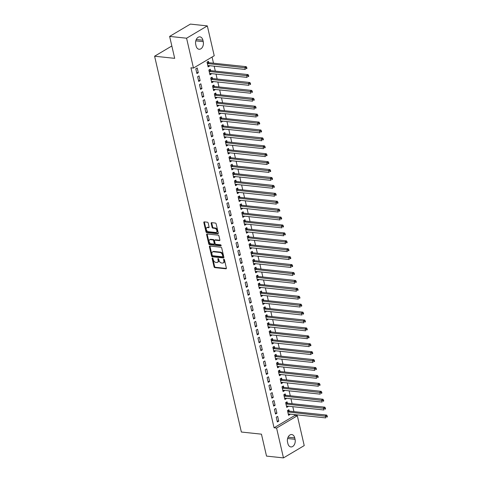<?xml version="1.0" encoding="UTF-8"?>
<svg xmlns="http://www.w3.org/2000/svg" width="482" height="482" viewBox="0 0 482 482"><rect width="100%" height="100%" fill="white"/><g stroke="black" fill="none" stroke-linecap="round" stroke-linejoin="round"><path stroke-width="0.72" d="M212.442 258.015A0.59 0.386 -120.7 0 0 212.134 258.515L214.044 266.775A0.844 0.554 -120.7 0 0 214.839 267.618L225.931 268.793A0.844 0.554 -120.7 0 0 226.365 268.082L224.461 259.822A0.59 0.386 -120.7 0 0 223.6 259.732L223.847 260.798A2.705 1.765 -120.7 0 1 223.25 262.919A2.705 1.765 -120.7 0 1 222.449 263.076L221.521 262.979A2.705 1.765 -120.7 0 1 218.979 260.286L218.732 259.214A0.59 0.386 -120.7 0 0 217.864 259.123L218.111 260.19A2.705 1.765 -120.7 0 1 217.521 262.31A2.705 1.765 -120.7 0 1 216.713 262.467L215.791 262.371A2.705 1.765 -120.7 0 1 213.243 259.678L212.996 258.605A0.59 0.386 -120.7 0 0 212.442 258.015M212.683 258.123A0.59 0.386 -120.7 0 0 212.695 258.183L214.604 266.438A0.844 0.554 -120.7 0 0 215.4 267.281L226.377 268.45M224.148 259.34A0.59 0.386 -120.7 0 0 224.16 259.4L224.407 260.467L223.847 260.798M218.418 258.732A0.59 0.386 -120.7 0 0 218.43 258.792L218.671 259.858L218.111 260.19M208.188 223.046A0.844 0.554 -120.7 0 0 207.387 222.202L204.278 221.871A0.844 0.554 -120.7 0 0 203.838 222.588L205.959 231.758A0.844 0.554 -120.7 0 0 206.754 232.601L217.846 233.776A0.844 0.554 -120.7 0 0 218.286 233.065L216.165 223.895A0.844 0.554 -120.7 0 0 215.37 223.052L211.61 222.654A0.844 0.554 -120.7 0 0 211.176 223.365L212.08 227.287A0.844 0.554 -120.7 0 0 212.875 228.131L214.743 228.329A2.259 1.476 -120.7 0 1 216.719 230.113A2.259 1.476 -120.7 0 1 216.376 232.354A2.259 1.476 -120.7 0 1 215.701 232.487L208.399 231.715A2.259 1.476 -120.7 0 1 206.417 229.932A2.259 1.476 -120.7 0 1 206.766 227.691A2.259 1.476 -120.7 0 1 207.435 227.552L208.652 227.685A0.844 0.554 -120.7 0 0 209.092 226.974L208.188 223.046M193.469 68.064L186.576 38.211L207.332 25.901L214.225 55.755L193.469 68.064L190.956 67.799L274.065 427.781L276.578 428.046L297.334 415.737L304.226 445.591L283.47 457.9L276.578 428.046M283.47 457.9L266.522 456.099L261.455 434.168L241.362 432.029L154.602 56.213L174.689 58.346L169.628 36.409L186.576 38.211M209.857 246.049A0.844 0.554 -120.7 0 0 209.423 246.76L211.538 255.93A0.844 0.554 -120.7 0 0 212.333 256.773L223.425 257.948A0.844 0.554 -120.7 0 0 223.865 257.237L221.744 248.067A0.844 0.554 -120.7 0 0 220.949 247.224L209.857 246.049M208.748 243.844L206.633 234.674A0.844 0.554 -120.7 0 1 207.067 233.963L218.159 235.138A0.844 0.554 -120.7 0 1 218.955 235.981L219.864 239.903A0.844 0.554 -120.7 0 1 219.424 240.62L214.924 240.138A0.844 0.554 -120.7 0 0 214.49 240.849L215.093 243.458A0.844 0.554 -120.7 0 0 215.888 244.296L220.569 244.796A0.59 0.386 -120.7 0 1 220.822 245.886L209.543 244.687A0.844 0.554 -120.7 0 1 208.748 243.844L209.309 243.512L207.194 234.336L206.633 234.674M171.839 45.989L154.602 56.213M198.735 81.458L200.138 80.627L199.042 75.879L197.638 76.71L198.735 81.458M210.556 70.505L210.26 69.221L208.857 70.053L209.953 74.806L211.357 73.975L211.267 73.595M202.392 97.298L203.796 96.466L202.699 91.713L201.295 92.544L202.392 97.298M214.213 86.344L213.918 85.061L212.514 85.892L213.61 90.646L215.014 89.809L214.924 89.429M206.049 113.137L207.453 112.306L206.356 107.552L204.952 108.384L206.049 113.137M217.87 102.178L217.575 100.895L216.171 101.732L217.268 106.48L218.671 105.648L218.581 105.269M209.706 128.971L211.11 128.14L210.013 123.392L208.61 124.223L209.706 128.971M221.527 118.018L221.226 116.734L219.828 117.566L220.925 122.32L222.329 121.488L222.238 121.109M213.363 144.811L214.761 143.979L213.665 139.226L212.267 140.057L213.363 144.811M225.178 133.851L224.883 132.574L223.485 133.406L224.582 138.153L225.98 137.322L225.895 136.942M217.02 160.645L218.418 159.813L217.322 155.065L215.924 155.897L217.02 160.645M228.836 149.691L228.54 148.408L227.136 149.239L228.233 153.993L229.637 153.162L229.553 152.782M220.672 176.484L222.075 175.653L220.979 170.899L219.575 171.731L220.672 176.484M232.493 165.531L232.197 164.248L230.794 165.079L231.89 169.833L233.294 168.995L233.21 168.616M224.329 192.324L225.733 191.493L224.636 186.739L223.232 187.57L224.329 192.324M236.15 181.365L235.855 180.081L234.451 180.919L235.547 185.666L236.951 184.835L236.861 184.455M227.986 208.158L229.39 207.326L228.293 202.579L226.889 203.41L227.986 208.158M239.807 197.204L239.512 195.921L238.108 196.752L239.205 201.506L240.608 200.675L240.518 200.295M231.643 223.997L233.047 223.166L231.95 218.412L230.547 219.244L231.643 223.997M243.464 213.038L243.169 211.761L241.765 212.592L242.862 217.34L244.266 216.508L244.175 216.129M235.3 239.831L236.704 239L235.608 234.252L234.204 235.083L235.3 239.831M247.121 228.878L246.82 227.594L245.422 228.426L246.519 233.18L247.923 232.348L247.832 231.969M238.958 255.671L240.355 254.839L239.259 250.086L237.861 250.917L238.958 255.671M250.773 244.717L250.477 243.434L249.08 244.266L250.176 249.019L251.574 248.182L251.49 247.802M242.615 271.511L244.013 270.679L242.916 265.925L241.518 266.757L242.615 271.511M254.43 260.551L254.135 259.268L252.731 260.105L253.833 264.853L255.231 264.022L255.147 263.642M246.266 287.344L247.67 286.513L246.573 281.765L245.169 282.597L246.266 287.344M258.087 276.391L257.792 275.108L256.388 275.939L257.484 280.693L258.888 279.861L258.804 279.482M249.923 303.184L251.327 302.353L250.23 297.599L248.826 298.43L249.923 303.184M261.744 292.225L261.449 290.947L260.045 291.779L261.142 296.526L262.545 295.695L262.455 295.315M253.58 319.018L254.984 318.186L253.887 313.439L252.484 314.27L253.58 319.018M265.401 308.064L265.106 306.781L263.702 307.612L264.799 312.366L266.203 311.535L266.112 311.155M257.237 334.857L258.641 334.026L257.545 329.272L256.141 330.104L257.237 334.857M269.058 323.904L268.763 322.621L267.359 323.452L268.456 328.206L269.86 327.368L269.769 326.989M260.895 350.697L262.298 349.866L261.202 345.112L259.798 345.943L260.895 350.697M272.716 339.738L272.414 338.454L271.017 339.292L272.113 344.04L273.517 343.208L273.427 342.829M264.552 366.531L265.956 365.699L264.853 360.952L263.455 361.783L264.552 366.531M276.367 355.577L276.072 354.294L274.674 355.126L275.77 359.879L277.168 359.048L277.084 358.668M268.209 382.371L269.607 381.539L268.51 376.785L267.112 377.617L268.209 382.371M280.024 371.411L279.729 370.134L278.325 370.965L279.427 375.713L280.825 374.882L280.741 374.502M271.86 398.204L273.264 397.373L272.167 392.625L270.764 393.457L271.86 398.204M283.681 387.251L283.386 385.968L281.982 386.799L283.079 391.553L284.482 390.721L284.398 390.342M275.517 414.044L276.921 413.213L275.825 408.459L274.421 409.29L275.517 414.044M287.338 403.091L287.043 401.807L285.639 402.639L286.736 407.392L288.14 406.555L288.049 406.175M274.065 427.781L294.821 415.472L294.616 414.598M293.93 411.616L292.791 406.681M292.104 403.693L290.965 398.765M290.272 395.776L289.134 390.842M288.447 387.859L287.308 382.925M286.615 379.943L285.477 375.008M284.79 372.02L283.651 367.085M282.964 364.103L281.819 359.168M281.133 356.186L279.994 351.251M279.307 348.263L278.168 343.329M277.475 340.346L276.337 335.412M275.65 332.429L274.511 327.495M273.818 324.507L272.679 319.578M271.993 316.59L270.854 311.655M270.167 308.673L269.022 303.738M268.335 300.756L267.197 295.821M266.51 292.833L265.371 287.899M264.678 284.916L263.54 279.982M262.853 276.999L261.714 272.065M261.021 269.077L259.882 264.142M259.195 261.16L258.057 256.225M257.37 253.243L256.225 248.308M255.538 245.32L254.4 240.391M253.713 237.403L252.574 232.469M251.881 229.486L250.742 224.552M250.056 221.569L248.917 216.635M248.224 213.647L247.085 208.712M246.398 205.73L245.26 200.795M244.573 197.813L243.428 192.878M242.741 189.89L241.603 184.955M240.916 181.973L239.777 177.039M239.084 174.056L237.945 169.122M237.258 166.133L236.12 161.205M235.427 158.217L234.288 153.282M233.601 150.3L232.463 145.365M231.77 142.383L230.631 137.448M229.944 134.46L228.805 129.525M228.119 126.543L226.98 121.609M226.287 118.626L225.148 113.692M224.461 110.703L223.323 105.769M222.63 102.787L221.491 97.852M220.804 94.87L219.665 89.935M218.973 86.947L217.834 82.018M217.147 79.03L216.008 74.095M215.321 71.113L214.183 66.179M213.49 63.196L212.068 57.033M289.164 411.007L288.869 409.724L287.471 410.556L288.567 415.309L289.965 414.478L289.881 414.098M277.349 421.961L278.753 421.129L277.65 416.382L276.252 417.213L277.349 421.961M285.513 395.168L285.211 393.89L283.814 394.722L284.91 399.47L286.314 398.638L286.224 398.259M273.692 406.127L275.095 405.296L273.999 400.542L272.595 401.373L273.692 406.127M281.856 379.334L281.56 378.051L280.156 378.882L281.253 383.636L282.657 382.804L282.566 382.419M270.034 390.287L271.438 389.456L270.342 384.702L268.938 385.54L270.034 390.287M278.198 363.494L277.903 362.211L276.499 363.042L277.596 367.796L279 366.965L278.909 366.585M266.377 374.448L267.781 373.616L266.685 368.869L265.281 369.7L266.377 374.448M274.541 347.661L274.246 346.377L272.842 347.209L273.939 351.956L275.343 351.125L275.252 350.745M262.72 358.614L264.124 357.783L263.027 353.029L261.624 353.86L262.72 358.614M270.884 331.821L270.589 330.538L269.185 331.369L270.282 336.123L271.685 335.291L271.601 334.912M259.063 342.774L260.467 341.943L259.37 337.195L257.966 338.027L259.063 342.774M267.227 315.981L266.932 314.704L265.528 315.535L266.63 320.283L268.028 319.452L267.944 319.072M255.412 326.941L256.81 326.109L255.713 321.355L254.315 322.187L255.412 326.941M263.57 300.147L263.274 298.864L261.877 299.696L262.973 304.449L264.371 303.618L264.287 303.232M251.755 311.101L253.152 310.269L252.056 305.516L250.658 306.353L251.755 311.101M259.918 284.308L259.617 283.024L258.219 283.856L259.316 288.61L260.72 287.778L260.629 287.399M248.097 295.261L249.501 294.43L248.405 289.682L247.001 290.513L248.097 295.261M256.261 268.474L255.966 267.191L254.562 268.022L255.659 272.77L257.063 271.938L256.972 271.559M244.44 279.427L245.844 278.596L244.748 273.842L243.344 274.674L244.44 279.427M252.604 252.634L252.309 251.351L250.905 252.182L252.002 256.936L253.405 256.105L253.315 255.725M240.783 263.588L242.187 262.756L241.09 258.009L239.687 258.84L240.783 263.588M248.947 236.795L248.652 235.517L247.248 236.349L248.344 241.096L249.748 240.265L249.658 239.885M237.126 247.754L238.53 246.923L237.433 242.169L236.029 243L237.126 247.754M245.29 220.961L244.995 219.678L243.591 220.509L244.687 225.263L246.091 224.431L246.007 224.046M233.469 231.914L234.873 231.083L233.776 226.329L232.372 227.167L233.469 231.914M241.633 205.121L241.337 203.838L239.934 204.669L241.03 209.423L242.434 208.592L242.35 208.212M229.818 216.075L231.215 215.243L230.119 210.495L228.721 211.327L229.818 216.075M237.975 189.287L237.68 188.004L236.282 188.836L237.379 193.583L238.777 192.752L238.692 192.372M226.16 200.241L227.558 199.409L226.462 194.656L225.064 195.487L226.16 200.241M234.324 173.448L234.023 172.164L232.625 172.996L233.722 177.75L235.126 176.918L235.035 176.539M222.503 184.401L223.907 183.57L222.811 178.822L221.407 179.653L222.503 184.401M230.667 157.608L230.372 156.331L228.968 157.162L230.065 161.91L231.468 161.078L231.378 160.699M218.846 168.567L220.25 167.736L219.153 162.982L217.75 163.814L218.846 168.567M227.01 141.774L226.715 140.491L225.311 141.322L226.407 146.076L227.811 145.245L227.721 144.859M215.189 152.728L216.593 151.896L215.496 147.143L214.092 147.98L215.189 152.728M223.353 125.935L223.058 124.651L221.654 125.483L222.75 130.236L224.154 129.405L224.064 129.025M211.532 136.894L212.936 136.057L211.839 131.309L210.435 132.14L211.532 136.894M219.696 110.101L219.4 108.818L217.997 109.649L219.093 114.397L220.497 113.565L220.407 113.186M207.875 121.054L209.278 120.223L208.182 115.469L206.778 116.301L207.875 121.054M216.038 94.261L215.743 92.978L214.339 93.809L215.436 98.563L216.84 97.732L216.755 97.352M204.223 105.215L205.621 104.383L204.525 99.635L203.127 100.467L204.223 105.215M212.381 78.421L212.086 77.144L210.688 77.976L211.785 82.723L213.183 81.892L213.098 81.512M200.566 89.381L201.964 88.549L200.867 83.796L199.47 84.627L200.566 89.381M208.73 62.588L208.429 61.304L207.031 62.136L208.128 66.89L209.525 66.058L209.441 65.672M196.909 73.541L198.313 72.71L197.216 67.956L195.812 68.793L196.909 73.541M195.74 44.477A5.513 3.754 -83.9 0 1 199.916 36.867A5.513 3.754 -83.9 0 1 202.922 40.223L203.247 41.645A5.513 3.754 -83.9 0 1 199.078 49.26A5.513 3.754 -83.9 0 1 196.072 45.904L195.74 44.477M169.628 36.409L190.378 24.1L207.332 25.901M294.821 415.472L297.334 415.737M295.062 439.319A5.513 3.754 -83.9 0 1 290.887 446.935A5.513 3.754 -83.9 0 1 287.881 443.579L287.549 442.157A5.513 3.754 -83.9 0 1 291.724 434.541A5.513 3.754 -83.9 0 1 294.731 437.897L295.062 439.319L287.603 438.53M289.965 414.478L288.332 414.303M278.753 421.129L277.114 420.955M288.14 406.555L286.507 406.386M276.921 413.213L275.288 413.038M286.314 398.638L284.675 398.463M275.095 405.296L273.457 405.121M284.482 390.721L282.85 390.547M273.264 397.373L271.631 397.204M282.657 382.804L281.018 382.63M271.438 389.456L269.806 389.281M280.825 374.882L279.192 374.707M269.607 381.539L267.974 381.364M279 366.965L277.367 366.79M267.781 373.616L266.148 373.448M277.168 359.048L275.535 358.873M265.956 365.699L264.317 365.525M275.343 351.125L273.71 350.956M264.124 357.783L262.491 357.608M273.517 343.208L271.878 343.033M262.298 349.866L260.66 349.691M271.685 335.291L270.053 335.117M260.467 341.943L258.834 341.768M269.86 327.368L268.221 327.2M258.641 334.026L257.008 333.851M268.028 319.452L266.395 319.277M256.81 326.109L255.177 325.934M266.203 311.535L264.57 311.36M254.984 318.186L253.351 318.018M264.371 303.618L262.738 303.443M253.152 310.269L251.52 310.095M262.545 295.695L260.913 295.52M251.327 302.353L249.694 302.178M260.72 287.778L259.081 287.603M249.501 294.43L247.862 294.261M258.888 279.861L257.255 279.687M247.67 286.513L246.037 286.338M257.063 271.938L255.424 271.77M245.844 278.596L244.211 278.421M255.231 264.022L253.598 263.847M244.013 270.679L242.38 270.504M253.405 256.105L251.773 255.93M242.187 262.756L240.554 262.582M251.574 248.182L249.941 248.013M240.355 254.839L238.723 254.665M249.748 240.265L248.116 240.09M238.53 246.923L236.897 246.748M247.923 232.348L246.284 232.173M236.704 239L235.065 238.831M246.091 224.431L244.458 224.257M234.873 231.083L233.24 230.908M244.266 216.508L242.627 216.334M233.047 223.166L231.408 222.991M242.434 208.592L240.801 208.417M231.215 215.243L229.583 215.074M240.608 200.675L238.976 200.5M229.39 207.326L227.757 207.152M238.777 192.752L237.144 192.583M227.558 199.409L225.925 199.235M236.951 184.835L235.318 184.66M225.733 191.493L224.1 191.318M235.126 176.918L233.487 176.743M223.907 183.57L222.268 183.395M233.294 168.995L231.661 168.827M222.075 175.653L220.443 175.478M231.468 161.078L229.83 160.904M220.25 167.736L218.611 167.561M229.637 153.162L228.004 152.987M218.418 159.813L216.786 159.644M227.811 145.245L226.178 145.07M216.593 151.896L214.96 151.722M225.98 137.322L224.347 137.147M214.761 143.979L213.128 143.805M224.154 129.405L222.521 129.23M212.936 136.057L211.303 135.888M222.329 121.488L220.69 121.313M211.11 128.14L209.471 127.965M220.497 113.565L218.864 113.397M209.278 120.223L207.646 120.048M218.671 105.648L217.033 105.474M207.453 112.306L205.814 112.131M216.84 97.732L215.207 97.557M205.621 104.383L203.988 104.208M215.014 89.809L213.381 89.64M203.796 96.466L202.163 96.292M213.183 81.892L211.55 81.717M201.964 88.549L200.331 88.375M211.357 73.975L209.724 73.8M200.138 80.627L198.506 80.458M209.525 66.058L207.893 65.883M198.313 72.71L196.674 72.535M217.521 262.31L218.081 261.979A2.705 1.765 -120.7 0 0 218.671 259.858M223.25 262.919L223.817 262.588A2.705 1.765 -120.7 0 0 224.407 260.467M209.971 246.061A0.844 0.554 -120.7 0 0 209.983 246.429L212.098 255.599A0.844 0.554 -120.7 0 0 212.893 256.442L223.877 257.605M212.207 255.165A0.59 0.386 -120.7 0 0 212.761 255.755L222.497 256.792A0.59 0.386 -120.7 0 0 222.805 256.291L222.545 255.165A2.705 1.765 -120.7 0 0 219.997 252.472L213.339 251.761A2.705 1.765 -120.7 0 0 212.538 251.923A2.705 1.765 -120.7 0 0 211.941 254.038L212.207 255.165M223.058 256.46A0.59 0.386 -120.7 0 0 223.365 255.96L222.805 256.291M212.538 251.923L213.098 251.592A2.705 1.765 -120.7 0 1 213.906 251.429L220.557 252.134A2.705 1.765 -120.7 0 1 223.106 254.833L223.365 255.96M207.182 233.975A0.844 0.554 -120.7 0 0 207.194 234.336M219.87 240.271L215.49 239.807A0.844 0.554 -120.7 0 0 215.237 239.855L214.677 240.193M221.148 245.525L210.104 244.356L209.543 244.687M210.26 239.644A2.259 1.476 -120.7 0 0 209.586 239.777A2.259 1.476 -120.7 0 0 209.242 242.018A2.259 1.476 -120.7 0 0 211.218 243.802L213.791 244.079A0.844 0.554 -120.7 0 0 214.231 243.362L213.628 240.759A0.844 0.554 -120.7 0 0 212.833 239.916L210.26 239.644L210.821 239.313A2.259 1.476 -120.7 0 0 210.146 239.446L209.586 239.777M214.351 243.741A0.844 0.554 -120.7 0 0 214.791 243.03L214.231 243.362M210.821 239.313L213.393 239.584A0.844 0.554 -120.7 0 1 214.189 240.428L214.791 243.03M209.309 243.512A0.844 0.554 -120.7 0 0 210.104 244.356M206.766 227.691L207.326 227.353A2.259 1.476 -120.7 0 1 208.001 227.221L209.104 227.341M216.376 232.354L216.936 232.023A2.259 1.476 -120.7 0 0 217.28 229.781A2.259 1.476 -120.7 0 0 215.303 227.998L214.743 228.329M211.725 222.666A0.844 0.554 -120.7 0 0 211.737 223.033L212.64 226.956A0.844 0.554 -120.7 0 0 213.436 227.799L215.303 227.998M204.392 221.883A0.844 0.554 -120.7 0 0 204.404 222.25L206.519 231.426A0.844 0.554 -120.7 0 0 207.314 232.27L218.292 233.433M288.272 414.026L288.35 413.99A0.862 0.56 59.3 0 1 288.573 413.96L325.742 417.906L325.284 415.924L326.688 415.092L289.519 411.146A0.862 0.56 59.3 0 1 289.272 411.062L287.893 410.309M326.657 416.358L326.838 417.147L327.399 416.816L327.218 416.02L326.657 416.358L288.115 411.977A0.862 0.56 59.3 0 1 287.868 411.893L287.766 411.839M327.399 416.816L326.838 417.147M326.688 415.092L327.218 416.02M286.441 406.109L286.525 406.073A0.862 0.56 59.3 0 1 286.742 406.037L323.91 409.983L323.452 408.007L324.856 407.176L287.688 403.229A0.862 0.56 59.3 0 1 287.441 403.145L286.061 402.386M324.826 408.435L325.013 409.23L325.573 408.899L325.392 408.103L324.826 408.435L286.284 404.061A0.862 0.56 59.3 0 1 286.037 403.976L285.934 403.922M325.573 408.899L325.013 409.23M324.856 407.176L325.392 408.103M284.615 398.186L284.693 398.15A0.862 0.56 59.3 0 1 284.916 398.12L322.084 402.066L321.627 400.09L323.03 399.253L285.862 395.306A0.862 0.56 59.3 0 1 285.615 395.228L284.235 394.469M323 400.518L323.181 401.307L323.741 400.976L323.561 400.187L323 400.518L284.458 396.138A0.862 0.56 59.3 0 1 284.211 396.059L284.109 395.999M323.741 400.976L323.181 401.307M323.03 399.253L323.561 400.187M282.783 390.269L282.868 390.233A0.862 0.56 59.3 0 1 283.085 390.203L320.253 394.149L319.801 392.167L321.199 391.336L284.031 387.389A0.862 0.56 59.3 0 1 283.784 387.305L282.404 386.552M321.175 392.601L321.355 393.39L321.916 393.059L321.735 392.27L321.175 392.601L282.633 388.221A0.862 0.56 59.3 0 1 282.386 388.137L282.277 388.082M321.916 393.059L321.355 393.39M321.199 391.336L321.735 392.27M280.958 382.353L281.036 382.316A0.862 0.56 59.3 0 1 281.259 382.28L318.427 386.227L317.969 384.25L319.373 383.419L282.205 379.473A0.862 0.56 59.3 0 1 281.958 379.388L280.578 378.629M319.343 384.678L319.53 385.473L320.09 385.142L319.903 384.347L319.343 384.678L280.801 380.304A0.862 0.56 59.3 0 1 280.554 380.22L280.452 380.165M320.09 385.142L319.53 385.473M319.373 383.419L319.903 384.347M279.126 374.436L279.211 374.394A0.862 0.56 59.3 0 1 279.433 374.363L316.602 378.31L316.144 376.334L317.542 375.502L280.373 371.55A0.862 0.56 59.3 0 1 280.126 371.471L278.753 370.712M317.518 376.761L317.698 377.557L318.259 377.219L318.078 376.43L317.518 376.761L278.976 372.381A0.862 0.56 59.3 0 1 278.729 372.303L278.626 372.243M318.259 377.219L317.698 377.557M317.542 375.502L318.078 376.43M277.301 366.513L277.379 366.477A0.862 0.56 59.3 0 1 277.602 366.447L314.77 370.393L314.312 368.411L315.716 367.579L278.548 363.633A0.862 0.56 59.3 0 1 278.301 363.548L276.921 362.795M315.686 368.844L315.873 369.634L316.433 369.302L316.246 368.513L315.686 368.844L277.144 364.464A0.862 0.56 59.3 0 1 276.897 364.386L276.795 364.326M316.433 369.302L315.873 369.634M315.716 367.579L316.246 368.513M275.475 358.596L275.553 358.56A0.862 0.56 59.3 0 1 275.776 358.524L312.945 362.476L312.487 360.494L313.89 359.662L276.722 355.716A0.862 0.56 59.3 0 1 276.475 355.632L275.095 354.879M313.86 360.928L314.041 361.717L314.601 361.386L314.421 360.59L313.86 360.928L275.318 356.547A0.862 0.56 59.3 0 1 275.071 356.463L274.969 356.409M314.601 361.386L314.041 361.717M313.89 359.662L314.421 360.59M273.643 350.679L273.728 350.643A0.862 0.56 59.3 0 1 273.945 350.607L311.113 354.553L310.655 352.577L312.059 351.746L274.891 347.799A0.862 0.56 59.3 0 1 274.644 347.715L273.264 346.956M312.029 353.005L312.216 353.8L312.776 353.463L312.595 352.673L312.029 353.005L273.487 348.631A0.862 0.56 59.3 0 1 273.24 348.546L273.137 348.492M312.776 353.463L312.216 353.8M312.059 351.746L312.595 352.673M271.818 342.756L271.896 342.72A0.862 0.56 59.3 0 1 272.119 342.69L309.287 346.636L308.829 344.654L310.233 343.823L273.065 339.876A0.862 0.56 59.3 0 1 272.818 339.798L271.438 339.039M310.203 345.088L310.384 345.877L310.944 345.546L310.763 344.757L310.203 345.088L271.661 340.708A0.862 0.56 59.3 0 1 271.414 340.629L271.312 340.569M310.944 345.546L310.384 345.877M310.233 343.823L310.763 344.757M269.986 334.839L270.071 334.803A0.862 0.56 59.3 0 1 270.288 334.773L307.456 338.719L307.004 336.737L308.402 335.906L271.233 331.959A0.862 0.56 59.3 0 1 270.986 331.875L269.607 331.122M308.378 337.171L308.558 337.96L309.119 337.629L308.938 336.834L308.378 337.171L269.836 332.791A0.862 0.56 59.3 0 1 269.589 332.707L269.48 332.652M309.119 337.629L308.558 337.96M308.402 335.906L308.938 336.834M268.161 326.923L268.239 326.886A0.862 0.56 59.3 0 1 268.462 326.85L305.63 330.797L305.172 328.82L306.576 327.989L269.408 324.043A0.862 0.56 59.3 0 1 269.161 323.958L267.781 323.199M306.546 329.248L306.733 330.043L307.293 329.712L307.106 328.917L306.546 329.248L268.004 324.874A0.862 0.56 59.3 0 1 267.757 324.79L267.655 324.735M307.293 329.712L306.733 330.043M306.576 327.989L307.106 328.917M266.329 319L266.413 318.964A0.862 0.56 59.3 0 1 266.636 318.933L303.805 322.88L303.347 320.904L304.745 320.066L267.576 316.12A0.862 0.56 59.3 0 1 267.329 316.041L265.956 315.282M304.72 321.331L304.901 322.121L305.461 321.789L305.281 321L304.72 321.331L266.178 316.951A0.862 0.56 59.3 0 1 265.931 316.873L265.829 316.813M305.461 321.789L304.901 322.121M304.745 320.066L305.281 321M264.504 311.083L264.582 311.047A0.862 0.56 59.3 0 1 264.805 311.017L301.973 314.963L301.515 312.981L302.919 312.149L265.751 308.203A0.862 0.56 59.3 0 1 265.504 308.118L264.124 307.365M302.889 313.414L303.076 314.204L303.636 313.872L303.449 313.083L302.889 313.414L264.347 309.034A0.862 0.56 59.3 0 1 264.1 308.95L263.997 308.896M303.636 313.872L303.076 314.204M302.919 312.149L303.449 313.083M262.678 303.166L262.756 303.13A0.862 0.56 59.3 0 1 262.979 303.094L300.147 307.04L299.69 305.064L301.093 304.232L263.925 300.286A0.862 0.56 59.3 0 1 263.678 300.202L262.298 299.442M301.063 305.492L301.244 306.287L301.804 305.956L301.624 305.16L301.063 305.492L262.521 301.117A0.862 0.56 59.3 0 1 262.274 301.033L262.172 300.979M301.804 305.956L301.244 306.287M301.093 304.232L301.624 305.16M260.846 295.249L260.931 295.207A0.862 0.56 59.3 0 1 261.148 295.177L298.316 299.123L297.858 297.147L299.262 296.316L262.094 292.363A0.862 0.56 59.3 0 1 261.847 292.285L260.467 291.526M299.232 297.575L299.418 298.37L299.979 298.033L299.798 297.243L299.232 297.575L260.69 293.195A0.862 0.56 59.3 0 1 260.443 293.116L260.34 293.056M299.979 298.033L299.418 298.37M299.262 296.316L299.798 297.243M259.021 287.326L259.099 287.29A0.862 0.56 59.3 0 1 259.322 287.26L296.49 291.206L296.032 289.224L297.436 288.393L260.268 284.446A0.862 0.56 59.3 0 1 260.021 284.362L258.641 283.609M297.406 289.658L297.587 290.447L298.147 290.116L297.966 289.327L297.406 289.658L258.864 285.278A0.862 0.56 59.3 0 1 258.617 285.199L258.515 285.139M298.147 290.116L297.587 290.447M297.436 288.393L297.966 289.327M257.189 279.409L257.274 279.373A0.862 0.56 59.3 0 1 257.49 279.337L294.659 283.289L294.207 281.307L295.605 280.476L258.436 276.529A0.862 0.56 59.3 0 1 258.189 276.445L256.81 275.692M295.58 281.741L295.761 282.53L296.322 282.199L296.141 281.404L295.58 281.741L257.039 277.361A0.862 0.56 59.3 0 1 256.786 277.277L256.683 277.222M296.322 282.199L295.761 282.53M295.605 280.476L296.141 281.404M255.364 271.493L255.442 271.456A0.862 0.56 59.3 0 1 255.665 271.42L292.833 275.367L292.375 273.39L293.779 272.559L256.611 268.613A0.862 0.56 59.3 0 1 256.364 268.528L254.984 267.769M293.749 273.818L293.93 274.613L294.496 274.276L294.309 273.487L293.749 273.818L255.207 269.444A0.862 0.56 59.3 0 1 254.96 269.36L254.858 269.305M294.496 274.276L293.93 274.613M293.779 272.559L294.309 273.487M253.532 263.57L253.616 263.534A0.862 0.56 59.3 0 1 253.839 263.503L291.007 267.45L290.55 265.468L291.947 264.636L254.779 260.69A0.862 0.56 59.3 0 1 254.532 260.611L253.158 259.852M291.923 265.901L292.104 266.691L292.664 266.359L292.484 265.57L291.923 265.901L253.381 261.521A0.862 0.56 59.3 0 1 253.134 261.443L253.032 261.383M292.664 266.359L292.104 266.691M291.947 264.636L292.484 265.57M251.706 255.653L251.785 255.617A0.862 0.56 59.3 0 1 252.008 255.587L289.176 259.533L288.718 257.551L290.122 256.719L252.954 252.773A0.862 0.56 59.3 0 1 252.707 252.689L251.327 251.935M290.092 257.984L290.278 258.774L290.839 258.442L290.652 257.647L290.092 257.984L251.55 253.604A0.862 0.56 59.3 0 1 251.303 253.52L251.2 253.466M290.839 258.442L290.278 258.774M290.122 256.719L290.652 257.647M249.881 247.736L249.959 247.7A0.862 0.56 59.3 0 1 250.182 247.664L287.35 251.61L286.892 249.634L288.296 248.802L251.128 244.856A0.862 0.56 59.3 0 1 250.881 244.772L249.501 244.013M288.266 250.062L288.447 250.857L289.007 250.526L288.826 249.73L288.266 250.062L249.724 245.687A0.862 0.56 59.3 0 1 249.477 245.603L249.375 245.549M289.007 250.526L288.447 250.857M288.296 248.802L288.826 249.73M248.049 239.813L248.134 239.777A0.862 0.56 59.3 0 1 248.351 239.747L285.519 243.693L285.061 241.717L286.465 240.88L249.296 236.933A0.862 0.56 59.3 0 1 249.049 236.855L247.67 236.096M286.435 242.145L286.621 242.934L287.182 242.603L287.001 241.813L286.435 242.145L247.893 237.765A0.862 0.56 59.3 0 1 247.646 237.686L247.543 237.626M287.182 242.603L286.621 242.934M286.465 240.88L287.001 241.813M246.224 231.896L246.302 231.86A0.862 0.56 59.3 0 1 246.525 231.83L283.693 235.776L283.235 233.794L284.639 232.963L247.471 229.016A0.862 0.56 59.3 0 1 247.224 228.932L245.844 228.179M284.609 234.228L284.79 235.017L285.35 234.686L285.169 233.897L284.609 234.228L246.067 229.848A0.862 0.56 59.3 0 1 245.82 229.763L245.718 229.709M285.35 234.686L284.79 235.017M284.639 232.963L285.169 233.897M244.392 223.979L244.476 223.943A0.862 0.56 59.3 0 1 244.693 223.907L281.862 227.853L281.41 225.877L282.807 225.046L245.639 221.099A0.862 0.56 59.3 0 1 245.392 221.015L244.013 220.256M282.783 226.305L282.964 227.1L283.524 226.769L283.344 225.974L282.783 226.305L244.241 221.931A0.862 0.56 59.3 0 1 243.988 221.847L243.886 221.792M283.524 226.769L282.964 227.1M282.807 225.046L283.344 225.974M242.567 216.063L242.645 216.02A0.862 0.56 59.3 0 1 242.868 215.99L280.036 219.937L279.578 217.96L280.982 217.129L243.814 213.177A0.862 0.56 59.3 0 1 243.567 213.098L242.187 212.339M280.952 218.388L281.133 219.183L281.699 218.846L281.512 218.057L280.952 218.388L242.41 214.008A0.862 0.56 59.3 0 1 242.163 213.93L242.06 213.869M281.699 218.846L281.133 219.183M280.982 217.129L281.512 218.057M240.735 208.14L240.819 208.103A0.862 0.56 59.3 0 1 241.042 208.073L278.21 212.02L277.752 210.038L279.15 209.206L241.982 205.26A0.862 0.56 59.3 0 1 241.735 205.175L240.361 204.422M279.126 210.471L279.307 211.261L279.867 210.929L279.687 210.14L279.126 210.471L240.584 206.091A0.862 0.56 59.3 0 1 240.337 206.013L240.235 205.953M279.867 210.929L279.307 211.261M279.15 209.206L279.687 210.14M238.909 200.223L238.988 200.187A0.862 0.56 59.3 0 1 239.211 200.15L276.379 204.103L275.921 202.121L277.325 201.289L240.157 197.343A0.862 0.56 59.3 0 1 239.909 197.258L238.53 196.505M277.295 202.554L277.481 203.344L278.042 203.012L277.855 202.217L277.295 202.554L238.753 198.174A0.862 0.56 59.3 0 1 238.506 198.09L238.403 198.036M278.042 203.012L277.481 203.344M277.325 201.289L277.855 202.217M237.084 192.306L237.162 192.27A0.862 0.56 59.3 0 1 237.385 192.234L274.553 196.18L274.095 194.204L275.499 193.372L238.331 189.426A0.862 0.56 59.3 0 1 238.084 189.342L236.704 188.583M275.469 194.632L275.65 195.427L276.21 195.09L276.029 194.3L275.469 194.632L236.927 190.257A0.862 0.56 59.3 0 1 236.68 190.173L236.578 190.119M276.21 195.09L275.65 195.427M275.499 193.372L276.029 194.3M235.252 184.383L235.337 184.347A0.862 0.56 59.3 0 1 235.553 184.317L272.722 188.263L272.264 186.281L273.668 185.45L236.499 181.503A0.862 0.56 59.3 0 1 236.252 181.425L234.873 180.666M273.637 186.715L273.824 187.504L274.385 187.173L274.204 186.383L273.637 186.715L235.096 182.335A0.862 0.56 59.3 0 1 234.848 182.256L234.746 182.196M274.385 187.173L273.824 187.504M273.668 185.45L274.204 186.383M233.427 176.466L233.505 176.43A0.862 0.56 59.3 0 1 233.728 176.4L270.896 180.346L270.438 178.364L271.842 177.533L234.674 173.586A0.862 0.56 59.3 0 1 234.427 173.502L233.047 172.749M271.812 178.798L271.993 179.587L272.553 179.256L272.372 178.46L271.812 178.798L233.27 174.418A0.862 0.56 59.3 0 1 233.023 174.333L232.92 174.279M272.553 179.256L271.993 179.587M271.842 177.533L272.372 178.46M231.595 168.549L231.679 168.513A0.862 0.56 59.3 0 1 231.896 168.477L269.064 172.423L268.613 170.447L270.01 169.616L232.842 165.669A0.862 0.56 59.3 0 1 232.595 165.585L231.215 164.826M269.986 170.875L270.167 171.67L270.727 171.339L270.547 170.544L269.986 170.875L231.444 166.501A0.862 0.56 59.3 0 1 231.191 166.417L231.089 166.362M270.727 171.339L270.167 171.67M270.01 169.616L270.547 170.544M229.769 160.627L229.848 160.59A0.862 0.56 59.3 0 1 230.071 160.56L267.239 164.507L266.781 162.53L268.185 161.693L231.017 157.747A0.862 0.56 59.3 0 1 230.77 157.668L229.39 156.909M268.155 162.958L268.335 163.747L268.902 163.416L268.715 162.627L268.155 162.958L229.613 158.578A0.862 0.56 59.3 0 1 229.366 158.5L229.263 158.439M268.902 163.416L268.335 163.747M268.185 161.693L268.715 162.627M227.938 152.71L228.022 152.674A0.862 0.56 59.3 0 1 228.245 152.643L265.413 156.59L264.955 154.608L266.353 153.776L229.185 149.83A0.862 0.56 59.3 0 1 228.938 149.745L227.564 148.992M266.329 155.041L266.51 155.831L267.07 155.499L266.889 154.71L266.329 155.041L227.787 150.661A0.862 0.56 59.3 0 1 227.54 150.577L227.438 150.523M267.07 155.499L266.51 155.831M266.353 153.776L266.889 154.71M226.112 144.793L226.191 144.757A0.862 0.56 59.3 0 1 226.413 144.721L263.582 148.667L263.124 146.691L264.528 145.859L227.359 141.913A0.862 0.56 59.3 0 1 227.112 141.829L225.733 141.069M264.498 147.118L264.684 147.914L265.245 147.582L265.058 146.787L264.498 147.118L225.956 142.744A0.862 0.56 59.3 0 1 225.709 142.66L225.606 142.606M265.245 147.582L264.684 147.914M264.528 145.859L265.058 146.787M224.287 136.876L224.365 136.834A0.862 0.56 59.3 0 1 224.588 136.804L261.756 140.75L261.298 138.774L262.702 137.942L225.534 133.99A0.862 0.56 59.3 0 1 225.281 133.912L223.907 133.153M262.672 139.202L262.853 139.997L263.413 139.66L263.232 138.87L262.672 139.202L224.13 134.821A0.862 0.56 59.3 0 1 223.883 134.743L223.781 134.683M263.413 139.66L262.853 139.997M262.702 137.942L263.232 138.87M222.455 128.953L222.539 128.917A0.862 0.56 59.3 0 1 222.756 128.887L259.925 132.833L259.467 130.851L260.87 130.02L223.702 126.073A0.862 0.56 59.3 0 1 223.455 125.989L222.075 125.236M260.84 131.285L261.027 132.074L261.587 131.743L261.407 130.953L260.84 131.285L222.298 126.905A0.862 0.56 59.3 0 1 222.051 126.826L221.949 126.766M261.587 131.743L261.027 132.074M260.87 130.02L261.407 130.953M220.629 121.036L220.708 121A0.862 0.56 59.3 0 1 220.931 120.964L258.099 124.916L257.641 122.934L259.045 122.103L221.877 118.156A0.862 0.56 59.3 0 1 221.63 118.072L220.25 117.319M259.015 123.368L259.195 124.157L259.756 123.826L259.575 123.031L259.015 123.368L220.473 118.988A0.862 0.56 59.3 0 1 220.226 118.903L220.123 118.849M259.756 123.826L259.195 124.157M259.045 122.103L259.575 123.031M218.798 113.119L218.882 113.083A0.862 0.56 59.3 0 1 219.099 113.047L256.267 116.993L255.815 115.017L257.213 114.186L220.045 110.239A0.862 0.56 59.3 0 1 219.798 110.155L218.418 109.396M257.189 115.445L257.37 116.24L257.93 115.903L257.75 115.114L257.189 115.445L218.647 111.071A0.862 0.56 59.3 0 1 218.394 110.987L218.292 110.932M257.93 115.903L257.37 116.24M257.213 114.186L257.75 115.114M216.972 105.197L217.051 105.16A0.862 0.56 59.3 0 1 217.274 105.13L254.442 109.077L253.984 107.094L255.388 106.263L218.219 102.317A0.862 0.56 59.3 0 1 217.972 102.238L216.593 101.479M255.358 107.528L255.538 108.317L256.105 107.986L255.918 107.197L255.358 107.528L216.816 103.148A0.862 0.56 59.3 0 1 216.569 103.07L216.466 103.009M256.105 107.986L255.538 108.317M255.388 106.263L255.918 107.197M215.141 97.28L215.225 97.244A0.862 0.56 59.3 0 1 215.448 97.213L252.616 101.16L252.158 99.178L253.556 98.346L216.388 94.4A0.862 0.56 59.3 0 1 216.141 94.315L214.767 93.562M253.532 99.611L253.713 100.401L254.273 100.069L254.092 99.274L253.532 99.611L214.99 95.231A0.862 0.56 59.3 0 1 214.743 95.147L214.641 95.093M254.273 100.069L253.713 100.401M253.556 98.346L254.092 99.274M213.315 89.363L213.393 89.327A0.862 0.56 59.3 0 1 213.616 89.29L250.785 93.237L250.327 91.261L251.731 90.429L214.562 86.483A0.862 0.56 59.3 0 1 214.315 86.399L212.936 85.639M251.7 91.688L251.887 92.484L252.448 92.152L252.261 91.357L251.7 91.688L213.158 87.314A0.862 0.56 59.3 0 1 212.911 87.23L212.809 87.176M252.448 92.152L251.887 92.484M251.731 90.429L252.261 91.357M211.484 81.44L211.568 81.404A0.862 0.56 59.3 0 1 211.791 81.374L248.959 85.32L248.501 83.344L249.905 82.506L212.737 78.56A0.862 0.56 59.3 0 1 212.484 78.482L211.11 77.723M249.875 83.772L250.056 84.561L250.616 84.23L250.435 83.44L249.875 83.772L211.333 79.391A0.862 0.56 59.3 0 1 211.086 79.313L210.983 79.253M250.616 84.23L250.056 84.561M249.905 82.506L250.435 83.44M209.658 73.523L209.742 73.487A0.862 0.56 59.3 0 1 209.959 73.457L247.127 77.403L246.67 75.421L248.073 74.59L210.905 70.643A0.862 0.56 59.3 0 1 210.658 70.559L209.278 69.806M248.043 75.855L248.23 76.644L248.79 76.313L248.604 75.523L248.043 75.855L209.501 71.475A0.862 0.56 59.3 0 1 209.254 71.39L209.152 71.336M248.79 76.313L248.23 76.644M248.073 74.59L248.604 75.523M207.832 65.606L207.911 65.57A0.862 0.56 59.3 0 1 208.134 65.534L245.302 69.48L244.844 67.504L246.248 66.673L209.08 62.726A0.862 0.56 59.3 0 1 208.833 62.642L207.453 61.883M246.218 67.932L246.398 68.727L246.959 68.396L246.778 67.601L246.218 67.932L207.676 63.558A0.862 0.56 59.3 0 1 207.429 63.473L207.326 63.419M246.959 68.396L246.398 68.727M246.248 66.673L246.778 67.601M212.695 258.183L212.134 258.515M224.16 259.4L223.6 259.732M218.43 258.792L217.864 259.123M226.347 268.546L225.931 268.793M215.4 267.281L214.839 267.618M214.604 266.438L214.044 266.775M223.841 257.701L223.425 257.948M212.893 256.442L212.333 256.773M212.098 255.599L211.538 255.93M209.983 246.429L209.423 246.76M223.106 254.833L222.545 255.165M220.557 252.134L219.997 252.472M213.906 251.429L213.339 251.761M219.84 240.373L219.424 240.62M215.49 239.807L214.924 240.138M214.189 240.428L213.628 240.759M213.393 239.584L212.833 239.916M209.074 227.438L208.652 227.685M208.001 227.221L207.435 227.552M213.436 227.799L212.875 228.131M212.64 226.956L212.08 227.287M211.737 223.033L211.176 223.365M218.262 233.529L217.846 233.776M207.314 232.27L206.754 232.601M206.519 231.426L205.959 231.758M204.404 222.25L203.838 222.588M294.731 437.897L288.079 437.186M202.922 40.223L196.27 39.512M203.247 41.645L195.794 40.856M289.519 411.146L288.115 411.977M289.272 411.062L287.868 411.893M287.688 403.229L286.284 404.061M287.441 403.145L286.037 403.976M285.862 395.306L284.458 396.138M285.615 395.228L284.211 396.059M284.031 387.389L282.633 388.221M283.784 387.305L282.386 388.137M282.205 379.473L280.801 380.304M281.958 379.388L280.554 380.22M280.373 371.55L278.976 372.381M280.126 371.471L278.729 372.303M278.548 363.633L277.144 364.464M278.301 363.548L276.897 364.386M276.722 355.716L275.318 356.547M276.475 355.632L275.071 356.463M274.891 347.799L273.487 348.631M274.644 347.715L273.24 348.546M273.065 339.876L271.661 340.708M272.818 339.798L271.414 340.629M271.233 331.959L269.836 332.791M270.986 331.875L269.589 332.707M269.408 324.043L268.004 324.874M269.161 323.958L267.757 324.79M267.576 316.12L266.178 316.951M267.329 316.041L265.931 316.873M265.751 308.203L264.347 309.034M265.504 308.118L264.1 308.95M263.925 300.286L262.521 301.117M263.678 300.202L262.274 301.033M262.094 292.363L260.69 293.195M261.847 292.285L260.443 293.116M260.268 284.446L258.864 285.278M260.021 284.362L258.617 285.199M258.436 276.529L257.039 277.361M258.189 276.445L256.786 277.277M256.611 268.613L255.207 269.444M256.364 268.528L254.96 269.36M254.779 260.69L253.381 261.521M254.532 260.611L253.134 261.443M252.954 252.773L251.55 253.604M252.707 252.689L251.303 253.52M251.128 244.856L249.724 245.687M250.881 244.772L249.477 245.603M249.296 236.933L247.893 237.765M249.049 236.855L247.646 237.686M247.471 229.016L246.067 229.848M247.224 228.932L245.82 229.763M245.639 221.099L244.241 221.931M245.392 221.015L243.988 221.847M243.814 213.177L242.41 214.008M243.567 213.098L242.163 213.93M241.982 205.26L240.584 206.091M241.735 205.175L240.337 206.013M240.157 197.343L238.753 198.174M239.909 197.258L238.506 198.09M238.331 189.426L236.927 190.257M238.084 189.342L236.68 190.173M236.499 181.503L235.096 182.335M236.252 181.425L234.848 182.256M234.674 173.586L233.27 174.418M234.427 173.502L233.023 174.333M232.842 165.669L231.444 166.501M232.595 165.585L231.191 166.417M231.017 157.747L229.613 158.578M230.77 157.668L229.366 158.5M229.185 149.83L227.787 150.661M228.938 149.745L227.54 150.577M227.359 141.913L225.956 142.744M227.112 141.829L225.709 142.66M225.534 133.99L224.13 134.821M225.281 133.912L223.883 134.743M223.702 126.073L222.298 126.905M223.455 125.989L222.051 126.826M221.877 118.156L220.473 118.988M221.63 118.072L220.226 118.903M220.045 110.239L218.647 111.071M219.798 110.155L218.394 110.987M218.219 102.317L216.816 103.148M217.972 102.238L216.569 103.07M216.388 94.4L214.99 95.231M216.141 94.315L214.743 95.147M214.562 86.483L213.158 87.314M214.315 86.399L212.911 87.23M212.737 78.56L211.333 79.391M212.484 78.482L211.086 79.313M210.905 70.643L209.501 71.475M210.658 70.559L209.254 71.39M209.08 62.726L207.676 63.558M208.833 62.642L207.429 63.473M223.238 256.424L222.672 256.755M214.604 243.693L214.044 244.025"/></g></svg>
